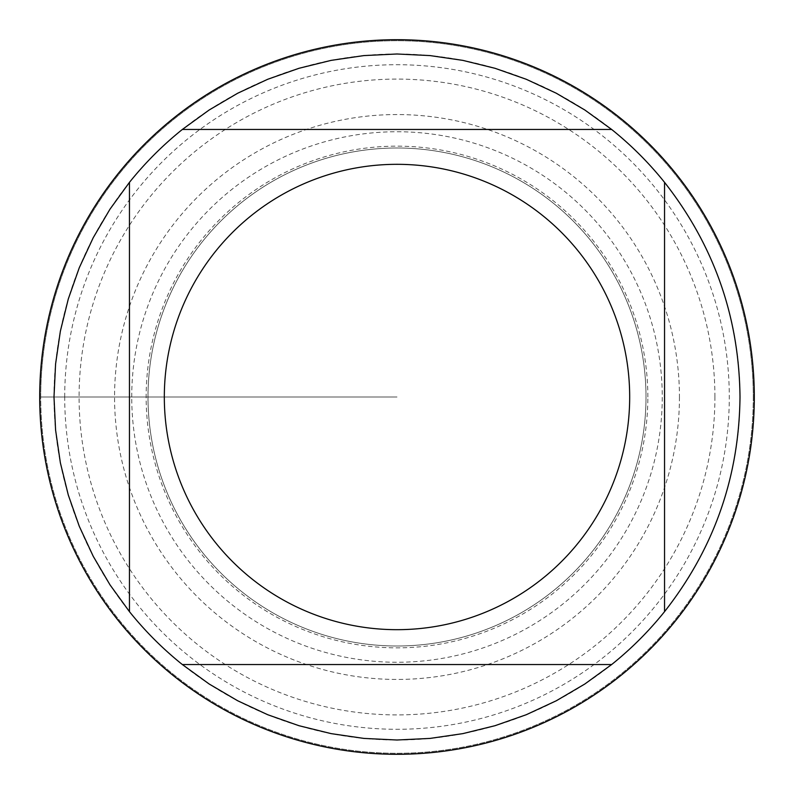 <?xml version="1.0" encoding="UTF-8"?>
<svg xmlns="http://www.w3.org/2000/svg" width="794" height="794" viewBox="0 0 794 794"><rect width="100%" height="100%" fill="white"/><g stroke="black" fill="none" stroke-linecap="round" stroke-linejoin="round"><path stroke-width="0.6" stroke-dasharray="3.97 2.98" d="M64.711 397A332.289 332.289 0 0 1 397 64.711A332.289 332.289 0 0 1 729.289 397A332.289 332.289 0 0 1 397 729.289A332.289 332.289 0 0 1 64.711 397M754.3 397A357.3 357.3 0 0 0 218.35 87.568A357.3 357.3 0 0 0 218.35 706.432A357.3 357.3 0 0 0 754.3 397M40.712 397A356.288 356.288 0 0 1 575.144 88.452A356.288 356.288 0 0 1 575.144 705.548A356.288 356.288 0 0 1 40.712 397L397 397L40.712 397M148.002 397A248.998 248.998 0 0 0 521.499 612.64A248.998 248.998 0 0 0 521.499 181.36A248.998 248.998 0 0 0 148.002 397A248.998 248.998 0 0 1 521.499 181.36A248.998 248.998 0 0 1 521.499 612.64A248.998 248.998 0 0 1 148.002 397A248.998 248.998 0 0 1 521.499 181.36A248.998 248.998 0 0 1 521.499 612.64A248.998 248.998 0 0 1 148.002 397A248.998 248.998 0 0 0 521.499 612.64A248.998 248.998 0 0 0 521.499 181.36A248.998 248.998 0 0 0 148.002 397M182.352 129.452L611.648 129.452M129.452 611.648L129.452 182.352M611.648 664.548L182.352 664.548M664.548 182.352L664.548 611.648M740.008 397A343.008 343.008 0 0 1 225.496 694.055A343.008 343.008 0 0 1 225.496 99.945A343.008 343.008 0 0 1 740.008 397M753.288 397A356.288 356.288 0 0 1 218.856 705.548A356.288 356.288 0 0 1 218.856 88.452A356.288 356.288 0 0 1 753.288 397A356.288 356.288 0 0 1 218.856 705.548A356.288 356.288 0 0 1 218.856 88.452A356.288 356.288 0 0 1 753.288 397M714.908 397A317.908 317.908 0 0 0 397 79.092A317.908 317.908 0 0 0 79.092 397A317.908 317.908 0 0 0 397 714.908A317.908 317.908 0 0 0 714.908 397M679.446 397A282.446 282.446 0 0 1 255.777 641.602A282.446 282.446 0 0 1 255.777 152.398A282.446 282.446 0 0 1 679.446 397M647.844 397A250.844 250.844 0 0 0 397 146.156A250.844 250.844 0 0 0 146.156 397A250.844 250.844 0 0 0 397 647.844A250.844 250.844 0 0 0 647.844 397M131.735 397A265.265 265.265 0 0 1 529.628 167.276A265.265 265.265 0 0 1 529.628 626.724A265.265 265.265 0 0 1 131.735 397"/><path stroke-width="1.19" d="M754.3 397A357.3 357.3 0 0 1 397 754.3A357.3 357.3 0 0 1 39.7 397A357.3 357.3 0 0 1 397 39.7A357.3 357.3 0 0 1 754.3 397M629.682 397A232.682 232.682 0 0 0 319.833 177.489A232.682 232.682 0 0 0 215.511 542.61A232.682 232.682 0 0 0 629.682 397M611.648 129.452L584.841 109.999L556.286 93.226L526.253 79.271L495.009 68.294L462.852 60.374L430.08 55.59L397 53.992L363.92 55.59L331.148 60.374L298.991 68.294L267.747 79.271L237.714 93.226L209.159 109.999L182.352 129.452A343.008 343.008 0 0 0 129.452 182.352L109.999 209.159L93.226 237.714L79.271 267.747L68.294 298.991L60.374 331.148L55.59 363.92L53.992 397L55.59 430.08L60.374 462.852L68.294 495.009L79.271 526.253L93.226 556.286L109.999 584.841L129.452 611.648A343.008 343.008 0 0 0 182.352 664.548L209.159 684.001L237.714 700.774L267.747 714.729L298.991 725.706L331.148 733.626L363.92 738.41L397 740.008L430.08 738.41L462.852 733.626L495.009 725.706L526.253 714.729L556.286 700.774L584.841 684.001L611.648 664.548A343.008 343.008 0 0 0 664.548 611.648L664.548 182.352A343.008 343.008 0 0 0 611.648 129.452L182.352 129.452M129.452 182.352L129.452 611.648M182.352 664.548L611.648 664.548M664.548 611.648C713.985 548.634 739.135 477.085 740.008 397C739.135 316.915 713.985 245.366 664.548 182.352"/></g></svg>
